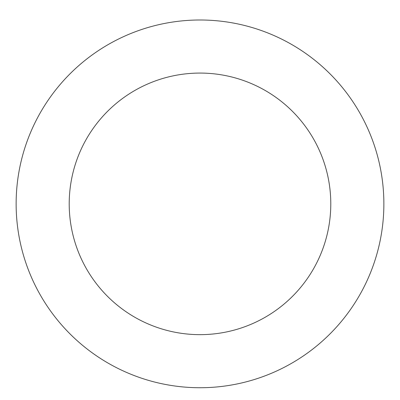 <?xml version="1.0" encoding="UTF-8"?>
<svg xmlns="http://www.w3.org/2000/svg" width="400" height="400" viewBox="0 0 400 400"><rect width="100%" height="100%" fill="white"/><g stroke="black" fill="none" stroke-linecap="round" stroke-linejoin="round"><path stroke-width="0.6" d="M378.915 161.48A183.865 183.865 0 0 0 73.835 70.115A183.865 183.865 0 0 0 147.25 380A183.865 183.865 0 0 0 378.915 161.48M327.265 173.715A130.785 130.785 0 0 0 110.255 108.725A130.785 130.785 0 0 0 162.48 329.155A130.785 130.785 0 0 0 327.265 173.715"/></g></svg>
